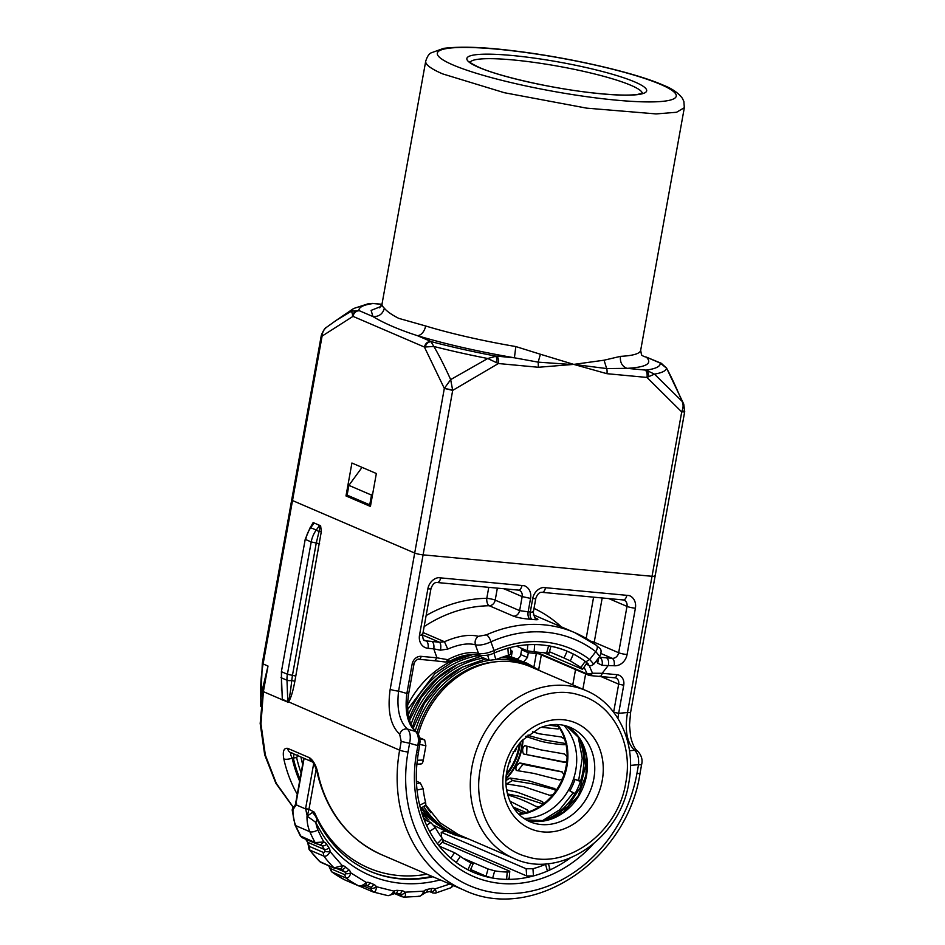 <?xml version="1.0" encoding="UTF-8"?>
<svg xmlns="http://www.w3.org/2000/svg" width="945" height="945" viewBox="0 0 945 945"><rect width="100%" height="100%" fill="white"/><g stroke="black" fill="none" stroke-linecap="round" stroke-linejoin="round"><path stroke-width="1.42" d="M327.431 326.663C324.135 328.872 322.363 331.955 322.127 335.912L321.288 335.487L291.698 499.952A6.261 0.874 10.2 0 0 292.513 500.555L263.112 663.945L262.297 663.343L291.698 499.952A6.261 0.874 10.2 0 0 292.513 500.555L414.701 553.049A6.261 0.874 10.2 0 0 423.1 554.857L652.026 576.296A6.261 0.874 10.2 0 0 655.121 576.096A6.261 0.874 10.2 0 0 654.318 575.481M321.288 335.487A6.261 0.874 10.2 0 0 322.103 336.089L292.513 500.555L414.701 553.049A6.261 0.874 10.2 0 0 423.1 554.857L652.026 576.296L681.806 411.477C683.448 407.815 683.518 404.425 682.03 401.271L654.472 374.125L646.959 377.445L606.914 373.688L573.757 364.392L538.414 367.274L538.166 362.148L514.411 357.801L496.408 356.111A6.261 3.201 -84.6 0 1 498.369 363.53L487.726 358.509A160.107 22.456 -169.8 0 1 433.838 346.461C438.893 354.942 444.504 365.998 450.67 379.606L487.726 358.509L496.408 356.111M538.414 367.274L498.369 363.53L452.69 390.391L444.315 388.407L450.67 379.606L452.69 390.391L398.577 691.114C396.557 708.868 399.487 721.496 407.342 729.008C410.224 731.832 410.981 736.592 409.598 743.266L401.2 741.447L399.664 734.206C401.176 730.308 403.728 728.583 407.342 729.008L416.143 731.666C418.21 732.8 419.521 736.12 420.076 741.612L418.446 752.669C414.382 776.046 416.143 797.993 423.714 818.535C433.696 844.133 450.198 862.053 473.244 872.294A120.121 101.753 113.2 0 0 492.676 878.059L486.049 876.18L488.057 868.975L494.696 870.841A112.62 95.398 113.2 0 0 507.229 872.022C509.709 871.975 510.335 871.609 509.119 870.947L442.225 842.208M661.465 363.388A6.261 5.304 113.2 0 0 661.157 363.234L646.274 357.08C652.794 363.482 646.368 367.227 626.996 368.349L606.666 368.562L573.757 364.392L604.044 360.21L620.44 356.359C619.908 362.384 622.093 366.377 626.996 368.349L644.998 370.038A6.261 3.201 -84.6 0 1 646.959 377.445L681.617 411.831A6.261 0.874 10.2 0 0 684.712 411.63L655.121 576.096A6.261 0.874 10.2 0 1 652.026 576.296L627.504 712.554A6.261 0.874 10.2 0 0 630.61 712.353L655.121 576.096M606.914 373.688A6.261 3.201 -84.6 0 0 606.666 368.562L604.044 360.21M569.929 364.38L573.757 364.392L540.398 354.245L538.166 362.148L569.929 364.38M452.631 390.013L444.315 388.407L424.411 347.051C425.404 343.378 427.553 341.511 430.861 341.452L433.838 346.461L424.411 347.051L352.993 316.362L351.564 311.118A160.107 22.456 -169.8 0 1 353.666 308.495L337.141 319.729M370.428 506.437L345.988 495.948L351.918 463.026L376.346 473.516L370.428 506.437M681.806 411.477C684.735 411.689 685.444 411.477 683.932 410.839M683.731 404.07L666.627 368.255C671.269 376.712 676.396 387.71 682.018 401.271L683.743 404.058L684.712 411.63M648.601 376.653C648.742 373.287 647.904 371.113 646.061 370.121L654.472 374.125A160.107 22.456 -169.8 0 0 666.627 368.255L660.26 363.104L646.274 357.08A10.005 9.674 132.7 0 1 641.442 354.871M379.666 307.846L382.063 303.806A131.379 18.427 10.2 0 0 384.379 308.259C386.989 311.448 391.773 314.815 398.719 318.347L425.64 325.978A131.379 18.427 10.2 0 0 515.828 346.567L514.411 357.801C477.603 351.422 445.249 344.039 417.347 335.64C399.156 329.781 384.367 323.426 372.956 316.575L359.443 310.763A6.261 5.304 -66.8 0 0 352.993 316.362L322.103 336.089M515.828 346.567L540.398 354.245M496.905 362.443C497.164 359.1 496.621 356.95 495.286 356.005A153.031 21.463 10.2 0 1 431.381 341.665C428.463 341.724 426.419 343.401 425.262 346.673M336.231 320.343L351.564 311.118L359.443 310.763M336.314 320.296L326.734 327.159C325.21 327.596 323.403 330.289 321.347 335.203M345.988 495.948L349.898 496.314M666.686 368.148L661.157 363.234A6.261 5.304 113.2 0 0 659.787 362.892M661.795 363.53L660.26 363.104A153.031 21.463 10.2 0 1 646.061 370.121L644.998 370.038M425.64 325.978A10.005 6.379 -73.1 0 1 417.347 335.64L430.861 341.452M352.509 315.429C353.702 312.157 355.852 310.539 358.958 310.551A153.031 21.463 10.2 0 1 373.157 303.534L368.255 303.628M384.379 308.259C382.713 314.047 378.898 316.823 372.956 316.575L371.113 310.397L381 306.452M381.957 304.266L373.712 303.499A6.261 3.201 95.4 0 1 374.22 303.628L369.011 303.51M372.035 303.416L373.712 303.499M370.7 504.925L369.731 504.831L371.491 495.074L348.882 485.364L362.041 467.373M371.491 495.074L372.791 493.278M369.731 504.831L347.122 495.121L348.882 485.364M303.758 758.221L295.454 804.384L292.796 809.959L296.742 804.041M316.929 819.587L315.843 822.422L307.219 816.161L308.956 809.298L305.601 808.566L313.693 763.584M292.796 809.959L294.769 806.38M307.219 816.161L305.601 808.566M292.773 809.853L292.159 809.971M316.185 769.124L308.956 809.298L314.425 812.251L313.657 814.047M307.255 816.078L312.334 812.499C314.012 813.692 315.689 816.197 317.39 819.988C329.332 844.039 346.78 861.096 369.719 871.184A137.639 116.601 113.2 0 0 432.928 876.759M300.321 835.912L315.11 842.562L323.899 841.983L320.674 844.688M344.512 879.76L344.736 879.878A137.639 116.601 -66.8 0 1 331.849 871.916L331.459 871.68M365.337 885.335A3.756 1.689 -103.1 0 0 366.294 882.476C363.376 885.099 360.872 886.245 358.793 885.914L344.63 879.83L331.506 871.715L328.836 866.022M328.754 865.774L328.825 866.022A3.756 1.382 -15.7 0 0 329.309 866.47L331.849 871.916L345.905 877.952L344.677 874.657L345.799 873.558A3.756 1.382 -15.7 0 0 350.772 872.873C349.78 876.688 348.162 878.377 345.905 877.952A137.639 116.601 -66.8 0 0 358.793 885.914L358.97 886.008C361.758 886.422 363.872 886.209 365.313 885.347L366.518 885.418A3.756 3.178 -66.8 0 1 366.565 885.441A3.756 1.996 -65.9 0 0 369.908 882.795L373.606 884.355A7.513 6.355 -66.8 0 1 376.358 886.717C376.264 890.533 375.141 892.269 372.98 891.903L370.983 889.186L371.739 888.229A3.756 1.701 -31 0 0 376.358 886.717L394.065 891.159A7.513 6.355 -66.8 0 1 397.75 890.403L401.802 890.781A7.513 6.355 -66.8 0 1 405.086 892.186C405.901 895.742 405.275 897.372 403.22 897.041L403.716 897.183M307.019 816.208A37.54 31.799 113.2 0 0 309.854 831.718A6.261 2.587 157 0 0 317.898 829.887A131.379 111.297 -66.8 0 0 323.899 841.983A7.513 6.355 -66.8 0 1 326.663 844.322L328.943 847.854A3.756 1.748 146.1 0 1 324.407 849.484L307.905 842.397A3.756 1.748 146.1 0 1 307.491 842.078L307.999 843.826A3.756 0.957 -1.6 0 0 308.483 844.275L309.417 846.436L309.795 850.087L309.109 849.543L319.989 861.793A137.639 116.601 -66.8 0 1 309.795 850.087L323.851 856.123L323.249 853.264L324.974 851.362A3.756 0.957 -1.6 0 0 330.088 851.599C328.258 855.142 326.179 856.654 323.851 856.123A137.639 116.601 -66.8 0 0 334.034 867.829L342.362 865.703A7.513 6.355 -66.8 0 1 345.669 867.073L348.752 869.707A7.513 6.355 -66.8 0 1 350.772 872.873L366.294 882.476A7.513 6.355 -66.8 0 1 369.908 882.795M319.434 861.415L334.884 868.408L340.294 868.656M339.964 868.585A3.756 1.914 -86.5 0 0 340.306 868.668A3.756 1.914 -86.5 0 0 342.362 865.703L330.088 851.599A7.513 6.355 -66.8 0 0 328.943 847.854M394.041 893.663A3.756 1.358 -118.4 0 0 394.065 891.159C391.773 894.431 389.647 895.907 387.674 895.588L373.11 891.962M403.22 897.041L400.609 895.08L401.011 894.36A3.756 1.914 -47.7 0 0 405.086 892.186L423.785 891.159A7.513 6.355 -66.8 0 1 427.282 889.375L431.404 888.548A7.513 6.355 -66.8 0 1 435.007 888.914C436.661 891.962 436.519 893.332 434.582 893.013M431.404 888.548A3.756 1.701 77.5 0 1 430.377 891.43L426.112 892.281L419.615 896.321L403.822 897.183M418.741 896.191C420.596 896.533 422.273 894.856 423.785 891.159A3.756 0.933 -132.5 0 1 424.494 893.143M435.409 893.155L432.692 892.907L431.629 891.537A3.756 1.996 -65.2 0 0 435.007 888.914L449.82 884.024M435.48 893.131L451.013 887.709L452.69 885.252M561.897 771.77L519.856 762.946C516.513 764.942 515.297 767.446 516.23 770.447L533.972 773.423L559.428 779.956L562.346 779.023L563.941 774.746L562.015 771.805M565.075 762.45L566.835 761.138L567.106 756.685L564.295 753.945L540.788 749.857L524.806 745.652C522.467 747.495 522.018 750.271 523.483 753.992L564.897 762.473M507.808 795.052L510.82 795.891C518.427 798.147 526.826 801.655 536.004 806.439L539.441 806.711L543.009 804.242L543.044 802.305L542.087 801.502L543.659 804.16L519.207 796.269L507.524 793.965M542.087 801.502L517.258 792.182L506.697 789.878M506.071 783.854L523.92 786.712L549.553 795.241L552.837 794.839L555.577 791.248L554.077 788.26L555.235 789.146M554.869 788.697L529.106 780.901L510.123 778.018L506.012 780.487M562.535 772.053L522.916 764.363L518.037 770.612M519.856 762.946L522.916 764.363M513.631 808.022L520.388 812.216L523.766 813.208L527.723 812.168L528.172 810.999L527.263 809.889L527.853 813.102M523.483 753.992L565.748 762.213M528.09 734.95L529.176 735.753L525.574 736.403L540.599 741.175C546.978 742.805 554.774 743.999 564 744.743L564.886 744.589M565.275 744.282L564 744.743L565.783 743.337L564.673 739.226L561.306 736.97L539.241 733.804L532.519 731.761M541.32 727.284L558.152 729.008L559.286 727.745L556.948 724.472M526.719 812.771L512.922 806.924M527.263 809.889L509.957 801.195M556.428 790.055L532.259 783.83L512.426 780.582L506.65 783.877M512.426 780.582L510.123 778.018M549.033 725.134L558.802 726.528M529.188 735.753L544.946 740.029L566.799 743.739M526.956 746.266L526.637 754.642M563.787 725.323A53.735 45.525 -66.8 0 1 573.532 778.881A53.735 45.525 -66.8 0 1 568.477 790.209A53.735 45.525 -66.8 0 1 523.802 818.405M559.298 728.075L558.152 729.008L559.286 727.745A53.593 45.395 -66.8 0 1 564.673 739.226M507.595 767.86L509.65 761.008M513.088 751.83L515.415 751.074L516.88 747.011M578.234 736.982L582.238 758.173L578.659 780.476M573.072 792.997L559.605 809.83L542.194 820.851M580.443 781.468L573.532 778.881L580.537 781.208M574.973 779.448A54.219 45.927 -66.8 0 1 569.87 790.882L574.855 793.871M510.3 761.859L509.402 761.682M569.87 790.882L575.056 793.54M577.56 735.694A56.18 47.593 -66.8 0 1 540.812 821.252M551.065 818.89L568.169 806.168L580.277 787.528L585.463 765.922L582.911 744.766M425.758 804.963L439.862 822.646L458.337 834.565L513.926 858.45A91.346 77.384 113.2 0 1 471.898 767.21A91.346 77.384 113.2 0 1 586.042 690.594L530.44 666.709A91.346 77.384 113.2 0 0 418.351 734.253M416.332 779.129L416.792 781.385M470.114 654.755A91.346 77.384 113.2 0 0 407.649 704.982M538.945 653.857L528.326 652.7L527.464 657.46L523.731 661.795M511.339 656.621L512.273 651.199L510.737 651.058M440.594 836.077A116.365 98.575 113.2 0 0 441.492 835.876L441.232 832.285A112.62 95.398 113.2 0 0 445.686 831.163M512.273 651.199L510.69 650.514M525.952 650.219L521.605 649.817L528.326 652.7M527.464 657.46L520.742 654.566L521.605 649.817M520.742 654.566A5.008 4.241 -66.8 0 1 517.069 658.901M419.651 737.75L424.683 739.911L425.876 745.782L419.911 744.447M417.3 760.252L423.301 760.063L425.876 745.782M423.301 760.063C422.828 762.981 421.848 764.257 420.36 763.914M416.391 781.208L420.253 782.873L423.147 788.697A112.62 95.398 113.2 0 0 425.569 802.34C426.124 805.034 425.711 806.179 424.329 805.801M424.14 819.646L430.755 822.481L435.279 827.525A112.62 95.398 113.2 0 0 442.319 838.463C443.796 840.507 443.89 841.31 442.591 840.849M439.248 846.141L454.557 852.721L460.392 856.371A112.62 95.398 113.2 0 0 470.988 862.927L472.358 863.73M470.61 869.542L486.049 876.18M463.015 858.214L488.057 868.975M509.154 878.826L509.757 871.455L509.119 870.947M441.492 835.876A3.756 1.701 -102.7 0 0 441.917 837.931M443.359 840.14A3.756 1.701 -102.7 0 0 443.595 840.259L526.684 875.956L526.152 868.762L532.945 868.727A112.62 95.398 113.2 0 0 545.501 864.344L546.647 863.754M441.232 832.285L526.152 868.762M572.776 684.901L575.54 669.568M460.392 856.371L456.163 862.478A120.121 101.753 113.2 0 0 467.929 869.79L470.988 862.927M494.696 870.841L492.676 878.059A120.121 101.753 113.2 0 0 506.614 879.358L507.229 872.022M508.516 878.283C509.792 878.933 509.154 879.287 506.614 879.358A120.121 101.753 113.2 0 0 533.464 875.932L526.684 875.956M532.945 868.727L533.464 875.932A120.121 101.753 113.2 0 0 547.438 871.054L545.501 864.344M549.199 868.101C550.486 868.821 549.895 869.802 547.438 871.054A120.121 101.753 113.2 0 0 570.012 858.166M582.876 689.236L585.64 673.903M599.673 676.171A3.756 1.925 -84.6 0 0 599.981 676.254A3.756 1.925 -84.6 0 0 602.166 673.301L592.881 673.242L589.786 675.498L588.735 675.238L590.306 675.592L587.27 674.021L584.045 667.194M566.575 650.928L573.391 654.058A120.121 101.753 113.2 0 0 568.075 651.554A120.121 101.753 113.2 0 0 548.643 645.789M586.006 664.347L587.743 664.807C589.42 665.185 588.782 664.205 585.829 661.831A120.121 101.753 113.2 0 0 585.179 661.346C587.105 662.847 587.412 663.366 586.113 662.906M408.24 692.98L406.858 693.465C404.649 711.266 407.46 723.858 415.304 731.265C417.442 733.084 418.493 736.368 418.446 741.116L419.533 741.943M419.261 745.121L417.879 745.605L418.446 741.116M617.888 718.354L618.668 713.298L613.624 712.211L618.68 684.145L600.37 676.289M592.881 673.242L587.27 674.021L535.732 651.873M592.397 672.958L589.148 665.493M585.829 661.831L589.704 659.492L593.767 664.146C591.44 665.847 589.786 666.249 588.782 665.386L587.743 664.807M543.458 652.522L581.872 669.025C583.195 669.521 582.888 669.001 580.927 667.465L585.179 661.346A120.121 101.753 113.2 0 0 573.391 654.058L570.331 660.921L564.07 658.015L567.13 651.164M599.768 656.456L595.799 651.648C597.677 648.435 597.795 646.274 596.177 645.151A140.143 118.716 113.2 0 0 574.749 632.63A140.143 118.716 113.2 0 0 486.391 634.863A6.261 2.445 65.9 0 1 490.916 641.832C485.057 644.573 479.895 645.577 475.418 644.844L478.513 653.444C470.078 651.329 459.991 653.338 448.237 659.456L445.886 662.02L449.347 661.417C456.577 657.614 462.542 655.511 467.267 655.098C470.185 654.283 479.883 654.661 480.391 655.287L478.513 653.444C482.954 654.153 488.128 653.172 494.046 650.526A3.756 1.477 66.4 0 1 493.739 653.172M581.872 669.025L582.663 669.178L586.88 663.083M549.447 651.743L564.07 658.015M548.372 652.782C549.659 653.338 549.08 653.408 546.635 653.007L548.632 645.825M516.466 646.144L527.31 650.81L527.818 644.738M534.693 644.561L534.102 651.826L527.31 650.81M510.288 652.983C511.552 653.621 510.914 654.33 508.386 655.121L507.867 648.128M475.878 654.637L489.167 660.342L487.655 655.109M493.963 653.078L495.818 659.504L489.167 660.342M448.237 659.456L449.135 661.087M447.41 659.61L436.968 657.826L434.794 660.779L418.978 659.291A3.756 1.925 -84.6 0 0 421.151 656.35L436.968 657.826L433.755 648.849L428.038 648.317A12.509 10.596 -66.8 0 1 419.533 635.111L427.872 588.782A12.509 10.596 -66.8 0 1 438.338 577.667M438.326 577.667L524.38 585.735A12.509 10.596 -66.8 0 1 530.57 598.398L528.149 611.817L519.632 610.635L522.16 596.59L530.57 598.398M532.472 611.828C534.043 612.419 533.323 612.478 530.287 612.017L532.708 598.598A12.509 10.596 -66.8 0 1 543.162 587.495L629.216 595.551A12.509 10.596 -66.8 0 1 635.394 608.214L627.067 654.554A12.509 10.596 -66.8 0 1 614.167 665.741L602.095 665.339L597.665 663.118L596.46 660.709M418.446 752.669L416.591 752.787L417.879 745.605L409.598 743.266L408.027 751.996A133.883 113.424 113.2 0 0 499.019 893.179A133.883 113.424 113.2 0 0 636.954 773.435L638.525 764.706C638.997 757.937 637.698 753.141 634.603 750.295C626.948 742.817 624.586 730.237 627.504 712.554L618.668 713.298L623.724 685.231L618.68 684.145A6.261 5.304 -66.8 0 0 615.797 677.896A6.261 5.304 -66.8 0 0 614.935 677.624M570.331 660.921L580.927 667.465M495.818 659.504L508.386 655.121M534.102 651.826L546.635 653.007M440.453 650.195L433.755 648.849A6.261 3.201 95.4 0 0 431.794 641.442L439.508 642.269L444.445 641.726C457.982 635.902 469.287 634.095 478.335 636.316C475.524 638.418 474.555 641.265 475.418 644.844C468.354 642.848 459.14 644.254 447.765 649.085L440.453 650.195C441.138 646.191 440.831 643.557 439.508 642.269L422.616 635.016M602.095 665.339C602.756 661.323 601.882 658.63 599.461 657.259L606.501 657.803C608.297 658.96 608.946 661.429 608.462 665.209L602.166 673.301L616.92 674.683A10.005 8.481 -66.8 0 1 623.724 685.231M444.292 388.584L390.179 689.307A6.261 0.874 10.2 0 0 398.577 691.114L406.858 693.465L412.126 664.181A8.753 7.418 -66.8 0 1 421.151 656.35M630.492 765.379L638.525 764.706A6.261 0.874 10.2 0 0 641.631 764.505L641.631 764.505C642.801 759.745 641.49 755.291 637.698 751.145L634.603 750.295L629.5 750.72M597.665 663.118L598.87 657.614M533.393 614.864L574.749 632.63L596.531 645.364C598.634 648.577 603.335 647.679 599.791 656.409L593.779 664.158M486.391 634.863L478.335 636.316M447.765 649.085L444.445 641.726L423.065 632.548M535.366 617.983L536.228 618.361C539.359 619.719 538.024 620.074 532.2 619.424A140.143 118.716 -66.8 0 0 530.157 619.235C523.53 618.715 518.037 617.723 513.702 616.246C516.773 615.892 518.746 614.026 519.632 610.635L495.204 600.134L497.353 588.144M310.621 526.991L313.149 522.561L315.122 523.412L313.752 523.518L314.059 522.975L320.627 525.774L321.312 531.586L318.997 531.669C319.788 528.22 319.871 526.294 319.245 525.892L318.654 524.924M321.312 531.586L294.864 681.25C292.962 691.527 290.776 698.556 288.296 702.348L263.383 691.645L260.974 723.976L265.356 755.126L276.318 783.37L293.233 807.124M312.665 762.036L312.346 761.883C311.767 759.638 317.142 769.762 317.213 772.845L318.016 773.612C316.339 765.911 313.551 760.642 309.641 757.795L287.646 748.345C283.772 747.849 282.496 751.381 283.807 758.918A6.261 2.15 167.5 0 0 292.17 758.103C290.198 754.323 290.139 752.586 291.958 752.905M426.124 615.561A146.404 124.019 -66.8 0 1 486.793 598.315A6.261 3.107 -90.8 0 0 489.262 605.745L513.702 616.246M287.776 702.442L288.13 701.674C289.383 698.674 290.587 691.598 291.733 680.483L292.454 675.344L295.809 676.077M319.623 543.753L311.212 541.934L287.41 674.257L292.454 675.344L316.256 543.021L318.997 531.669L316.28 530.015L319.245 525.881M313.149 522.561L314.059 522.975M313.752 523.518L310.184 527.546L316.28 530.015A25.031 21.203 113.2 0 0 311.212 541.934L305.719 539.571A25.031 21.203 113.2 0 1 310.775 527.653L313.752 523.518M310.184 527.546L305.235 539.217L281.421 671.529L281.515 690.606M261.777 695.957L262.332 689.803L268.002 666.048L263.525 685.798M294.864 681.25L291.733 680.483A3.756 0.98 177.8 0 1 286.985 680.235L287.812 701.851L282.059 699.076M312.405 761.93A6.261 5.304 -66.8 0 1 309.641 757.795M300.014 779.058A132.631 112.361 -66.8 0 1 293.352 758.209L294.06 754.051M299.636 781.137A133.883 113.424 -66.8 0 1 292.17 758.103L293.352 758.209A2.504 0.862 167.3 0 1 296.695 757.878L297.746 754.937M620.44 356.359A131.379 18.427 10.2 0 0 640.675 350.335L641.513 354.966M640.675 350.335L684.334 107.695L676.537 112.266L656.043 113.92L586.632 108.143L504.358 92.716L442.709 73.911A131.379 18.427 10.2 0 1 425.722 61.165L382.063 303.806M381.945 304.349L374.22 303.628M660.543 84.388A121.373 17.022 -169.8 0 1 616.045 100.135A121.373 17.022 -169.8 0 1 453.021 64.957A121.373 17.022 -169.8 0 1 497.519 49.211A121.373 17.022 -169.8 0 1 660.543 84.388M478.69 67.355A91.346 12.805 -169.8 0 1 512.178 55.507A91.346 12.805 -169.8 0 1 634.875 81.991A91.346 12.805 -169.8 0 1 601.374 93.827A91.346 12.805 -169.8 0 1 478.69 67.355M470.126 62.24A87.59 12.285 -169.8 0 1 537.138 62.819A87.59 12.285 -169.8 0 1 631 85.345A87.59 12.285 -169.8 0 1 642.328 93.224M295.82 804.372L304.101 758.362M295.761 804.715L305.542 808.92L308.885 809.475M292.974 810.172A37.54 31.799 113.2 0 0 295.809 825.682L309.854 831.718A137.639 116.601 113.2 0 0 315.11 842.562A3.756 3.178 113.2 0 0 316.481 843.826L320.709 844.7A3.756 3.178 -66.8 0 1 322.068 845.858L318.536 844.334M316.481 843.826L302.424 837.79A3.756 3.178 113.2 0 1 301.065 836.526A137.639 116.601 113.2 0 1 295.809 825.682A6.261 2.587 157 0 1 295.029 824.985L292.159 809.936L292.82 807.644L294.935 806.026M317.898 829.887A31.279 26.495 -66.8 0 1 315.843 822.422A141.396 119.779 -66.8 0 0 440.228 879.901M369.259 870.983A137.639 116.601 113.2 0 0 432.019 876.369M314.425 812.251A135.135 114.475 113.2 0 0 426.927 874.184M308.483 844.275A3.756 3.178 -66.8 0 0 307.905 842.397A133.883 113.424 -66.8 0 1 305.885 839.278M326.663 844.322A3.756 1.713 148.3 0 1 322.068 845.858A133.883 113.424 -66.8 0 0 324.407 849.484A3.756 3.178 -66.8 0 1 324.974 851.362M340.472 868.656A3.756 3.178 -66.8 0 1 341.617 869.27A3.756 1.925 -48.3 0 0 345.669 867.073M348.752 869.707A3.756 1.937 129.3 0 1 344.795 871.975A133.883 113.424 -66.8 0 1 341.617 869.27L340.2 868.656M337.471 868.833L344.795 871.975A3.756 3.178 -66.8 0 1 345.799 873.558M373.606 884.355A3.756 1.996 111.7 0 1 370.393 887.048A3.756 1.996 111.7 0 1 370.357 887.036A133.883 113.424 -66.8 0 1 367.912 886.032A133.883 113.424 -66.8 0 1 366.565 885.441L366.495 885.406M366.341 885.359L370.393 887.048A3.756 3.178 -66.8 0 1 371.739 888.229M395.199 893.261A3.756 1.937 -83.4 0 0 395.482 893.344A3.756 1.937 -83.4 0 0 397.75 890.403M401.802 890.781A3.756 1.914 94.2 0 1 399.688 893.734L400.243 893.864A3.756 3.178 -66.8 0 1 401.011 894.36M426.112 892.281A3.756 1.736 -100.2 0 0 427.282 889.375M430.377 891.43L431.558 891.513A3.756 3.178 -66.8 0 1 431.629 891.537M431.511 891.95L430.329 891.442M400.609 895.08L396.9 893.497M370.983 889.186L363.412 885.926M358.958 885.997L345.09 880.031M344.677 874.657L330.632 868.62M334.873 868.396L320.827 862.36M323.473 852.473L309.417 846.436M566.835 761.138A53.593 45.395 -66.8 0 1 564.744 772.148A53.593 45.395 -66.8 0 1 563.941 774.746M523.081 739.486A53.593 45.395 -66.8 0 1 520.789 753.259A53.593 45.395 -66.8 0 1 506.047 779.129M523.766 813.208A53.593 45.395 -66.8 0 1 518.521 814.011M539.441 806.711A53.593 45.395 -66.8 0 1 527.723 812.168M552.837 794.839A53.593 45.395 -66.8 0 1 543.009 804.242M562.346 779.023A53.593 45.395 -66.8 0 1 555.577 791.248M557.597 724.531A53.735 45.525 -66.8 0 1 565.523 772.455A53.735 45.525 -66.8 0 1 518.97 814.448M565.783 743.337A53.593 45.395 -66.8 0 1 567.106 756.685M522.502 740.077A53.735 45.525 -66.8 0 1 520.258 753.011A53.735 45.525 -66.8 0 1 506.095 778.302M520.447 742.368A53.735 45.525 -66.8 0 1 518.474 752.244A53.735 45.525 -66.8 0 1 506.331 775.231M519.49 743.526A53.593 45.395 -66.8 0 1 517.706 751.936A53.593 45.395 -66.8 0 1 506.508 773.742M566.504 726.02L579.439 738.317L586.113 755.398L586.03 775.113L578.045 796.056L563.338 812.251L544.852 820.638L526.176 819.882A51.302 43.458 113.2 0 0 586.514 775.479A51.302 43.458 113.2 0 0 566.528 726.032M593.85 778.633A51.302 43.458 113.2 0 0 570.237 727.39C560.609 723.35 550.392 723.551 539.571 728.004L522.242 740.36C514.257 749.042 509.154 759.26 506.933 771.025C502.894 789.205 510.182 813.019 529.732 821.654A51.302 43.458 113.2 0 0 593.85 778.633M602.248 780.44A57.562 48.762 113.2 0 0 563.137 719.747A57.562 48.762 113.2 0 0 503.839 771.226A57.562 48.762 113.2 0 0 542.95 831.919A57.562 48.762 113.2 0 0 602.248 780.44M625.779 782.649C633.575 743.242 612.762 703.895 579.486 695.095C538.721 681.617 487.785 719.582 480.296 769.017C472.512 808.424 493.314 847.771 526.601 856.572C567.354 870.05 618.302 832.084 625.779 782.649M495.629 661.819A89.881 76.143 113.2 0 0 417.099 732.517M425.616 805.388A89.881 76.143 113.2 0 0 430.814 812.688M495.463 659.645A91.878 77.833 -66.8 0 1 507.347 659.752A91.878 77.833 -66.8 0 1 534.917 668.635M462.814 836.49A91.878 77.833 -66.8 0 1 423.75 806.546M415.257 730.922A91.878 77.833 -66.8 0 1 489.25 660.378M461.821 667.477A89.881 76.143 113.2 0 0 412.457 727.272M501.346 657.342A91.878 77.833 -66.8 0 1 501.842 657.389A91.878 77.833 -66.8 0 1 505.173 657.779M434.464 822.386A91.878 77.833 -66.8 0 1 420.785 807.963M411.051 724.449A91.878 77.833 -66.8 0 1 483.757 658.015M456.317 665.115A89.881 76.143 113.2 0 0 409.138 718.649M428.959 820.024A91.878 77.833 -66.8 0 1 422.037 813.739M408.346 714.668A91.878 77.833 -66.8 0 1 478.253 655.653M533.972 666.65L536.347 653.456M538.674 669.615L541.331 654.873M419.863 738.825L424.683 739.911M416.509 783.712L420.253 782.873M426.573 825.422L430.755 822.481M450.777 858.178L454.557 852.721M423.147 788.697L417.029 790.067M419.639 805.187L425.569 802.34M435.279 827.525L429.609 831.517M437.37 843.696L442.319 838.463M467.929 869.79A120.121 101.753 113.2 0 0 473.244 872.294M418.659 659.22A3.756 1.925 -84.6 0 0 418.978 659.291C418.411 658.133 414.016 661.689 413.993 664.063L412.126 664.181M418.103 744.483L419.899 744.518M416.591 752.787A123.878 104.942 113.2 0 0 467.763 873.771A123.878 104.942 113.2 0 0 593.082 844.287M614.427 677.553A3.756 1.925 -84.6 0 0 614.734 677.636A3.756 1.925 -84.6 0 0 616.92 674.683M589.704 659.492A123.878 104.942 113.2 0 0 494.046 650.526L490.916 641.832A133.883 113.424 113.2 0 1 595.799 651.648L589.704 659.492M530.157 619.235A6.261 3.201 -85.2 0 1 528.149 611.817A146.404 124.019 -66.8 0 1 530.287 612.017A6.261 3.213 -84.1 0 0 532.2 619.424M606.501 657.803L612.218 658.334C614.002 659.492 614.652 661.961 614.167 665.741M593.909 643.427A6.261 5.304 113.2 0 0 594.228 642.246L618.656 652.735A6.261 0.874 10.2 0 0 627.067 654.554M626.842 595.326A6.261 3.201 -84.6 0 1 623.263 599.945L624.113 600.158A6.261 5.304 -66.8 0 1 626.996 606.406L618.656 652.735A6.261 5.304 -66.8 0 1 612.218 658.334L601.044 653.538M608.793 598.587L626.996 606.406A6.261 0.874 10.2 0 0 635.394 608.214M623.263 599.945L541.957 592.326A6.261 3.201 -84.6 0 0 545.537 587.707M541.957 592.326C539.465 592.042 537.41 594.074 535.803 598.398A6.261 0.874 -169.8 0 1 532.708 598.598M503.957 588.77L522.16 596.59A6.261 5.304 -66.8 0 0 519.289 590.341L518.427 590.117A6.261 3.201 -84.6 0 0 522.006 585.51M518.427 590.117L437.122 582.51A6.261 3.201 -84.6 0 0 440.701 577.891M437.122 582.51C434.629 582.226 432.574 584.246 430.979 588.581A6.261 0.874 -169.8 0 1 427.872 588.782M419.533 635.111C422.604 635.347 423.372 635.075 421.824 634.308M423.785 639.919L426.077 640.899A6.261 3.201 95.4 0 1 428.038 648.317M431.794 641.442L426.077 640.899A6.261 5.304 -66.8 0 1 424.707 640.556C423.537 640.84 422.852 638.962 422.639 634.91L430.979 588.581M390.179 689.307C387.226 710.439 390.391 725.406 399.664 734.206M401.2 741.447L399.629 750.176A140.143 118.716 113.2 0 0 464.125 890.166C533.169 923.147 627.291 859.855 640.06 773.223A6.261 0.874 -169.8 0 1 636.954 773.435M408.027 751.996A6.261 0.874 -169.8 0 1 399.629 750.176L288.13 701.674M602.189 597.961L594.228 642.246A6.261 0.874 10.2 0 0 590.672 641.206M488.766 587.341L486.793 598.315A6.261 0.874 -169.8 0 1 495.204 600.134A6.261 5.304 113.2 0 1 489.262 605.745A140.143 118.716 113.2 0 0 424.14 626.582M262.332 689.803L262.686 690.913A6.261 0.874 10.2 0 0 262.58 691.043A6.261 0.874 10.2 0 0 263.383 691.645L268.002 666.048L263.112 663.945A140.143 118.716 -66.8 0 0 260.985 702.147M464.125 890.166L381.65 854.729A140.143 118.716 -66.8 0 1 318.016 773.612M297.273 794.308A140.143 118.716 -66.8 0 1 283.807 758.918M586.183 638.418L593.602 597.157M561.283 626.842A146.404 124.019 113.2 0 0 534.008 608.391M281.008 677.423A3.756 0.98 -2.2 0 0 281.48 677.872L282.319 699.489A2.504 2.114 -66.8 0 1 282.272 700.08M312.417 761.93L290.587 752.563A6.261 5.304 -66.8 0 1 287.646 748.345M287.41 674.257A25.031 21.203 113.2 0 0 286.985 680.235L281.48 677.872A25.031 21.203 113.2 0 1 281.905 671.895L287.41 674.257M301.112 772.939A130.138 110.234 -66.8 0 1 296.695 757.878M300.947 757.004A130.138 110.234 113.2 0 0 302.66 764.363M425.722 61.165C427.211 56.605 428.959 53.865 430.967 52.932L443.583 48.372C460.321 46.258 483.568 47.061 513.336 50.794C567.366 57.184 633.776 72.222 662.74 84.944C671.671 88.346 678.191 92.764 682.314 98.197L683.861 101.422L684.334 107.695M368.893 303.534L353.666 308.495M469.83 61.874C469.795 62.583 473.02 64.484 479.517 67.567C499.952 76.639 551.467 88.298 591.416 92.74C613.033 95.15 628.496 95.705 637.792 94.382L642.742 92.988M302.424 837.79L300.356 835.959L295.029 824.985M305.14 838.416L307.491 842.078M388.076 895.706L395.482 893.344L399.688 893.734M307.999 843.826L309.109 849.543M453.494 885.595L451.025 887.709M432.692 892.907L429.632 891.596M402.18 896.829L394.419 893.486M372.767 891.832L359.832 886.268M586.042 690.594C618.184 703.718 636.481 743.526 628.886 782.436C620.582 838.817 559.227 880.031 513.926 858.45M500.696 657.578L506.296 657.874L526.92 663.118L540.871 671.186M421.836 807.455L435.728 823.497L453.305 834.482L468.755 839.042M413.154 728.394L424.399 703.517L441.256 682.526L462.306 667.205L485.754 658.878M505.15 656.066L524.144 661.996M421.588 812.298L447.812 832.12L450.576 833.242M409.587 720.338L421.316 697.386L437.889 678.179L458.053 664.193L480.261 656.515M507.406 655.393L518.651 659.634M433.909 825.434L445.083 830.879M427.66 821.158L423.36 817.555M407.767 709.222L434.948 673.596L452.974 661.63L472.571 654.601M416.887 764.151L420.938 764.021M420.383 808.152L425.226 805.837M438.905 845.716L443.465 840.908M470.031 870.829L473.091 863.978M549.836 868.715L548.36 863.6M534.244 651.837L588.735 675.238M413.993 664.063L408.724 693.346C406.456 707.356 407.248 722.89 416.143 731.666M615.797 677.896L590.306 675.592M588.794 665.386L588.003 664.996M480.379 655.287C485.387 655.818 489.829 655.121 493.715 653.184C519.549 642.269 544.344 641.726 568.075 651.554M549.033 653.196L550.97 646.25M510.926 653.597L510.465 647.443M446.04 662.079L434.794 660.779M535.803 598.398L533.311 612.277C534.397 617.309 535.224 619.306 535.803 618.29L535.354 618.077M640.06 773.223L641.631 764.505M630.61 712.353L629.5 725.11L630.646 736.828C632.512 744.459 634.863 749.231 637.686 751.133M293.139 807.231L275.857 783.263L264.683 754.819L260.182 723.492L263.655 685.054M262.297 663.343L260.607 706.163M317.213 772.845C326.651 812.062 348.126 839.349 381.65 854.729M291.497 752.787L290.599 752.563M281.421 671.529L305.235 539.217"/></g></svg>
